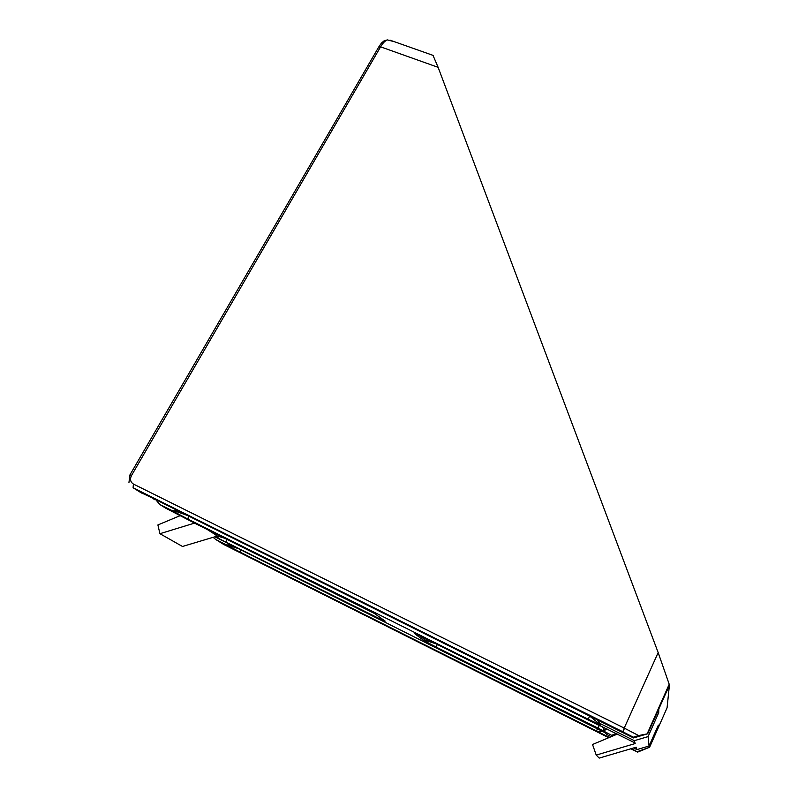 <?xml version="1.0" encoding="UTF-8"?>
<svg xmlns="http://www.w3.org/2000/svg" width="798" height="798" viewBox="0 0 798 798"><rect width="100%" height="100%" fill="white"/><g stroke="black" fill="none" stroke-linecap="round" stroke-linejoin="round"><path stroke-width="1.2" d="M178.203 510.75L173.455 511.428L172.348 510.73L174.443 510.85L188.069 515.678M188.388 515.837L188.039 519.159L173.455 511.428M229.674 545.732L238.881 548.805M609.393 737.432L240.477 552.306L240.717 549.722M214.822 536.805L605.642 732.983M155.101 499.329L633.542 737.951L633.323 737.202L622.819 731.766L624.226 728.075L638.59 735.557L633.323 737.202M433.025 55.371L438.122 67.331L658.17 652.584L669.203 684.265L669.402 685.352L647.687 733.781L638.59 735.557M172.348 510.73L159.829 504.506L165.575 508.097L196.837 524.286L374.511 613.492L385.235 621.173L379.259 618.59L215.121 536.715M599.877 725.621L634.979 742.898L635.168 743.556L596.216 755.088L599.218 758.1L636.225 747.187L636.934 749.591L633.642 747.945M611.138 736.694L606.5 734.379L604.894 732.534M636.196 747.197L636.395 747.776L635.597 747.377M612.854 735.975L603.049 730.778L607.537 729.173M602.111 726.559L604.156 729.262L603.049 730.778M599.817 725.641L600.405 725.901M634.979 742.898L634.33 740.674L599.717 723.327L600.774 725.053L588.316 719.307L188.039 519.159M156.697 500.067L140.288 492.276M657.163 712.794L658.699 712.684L648.106 736.594L649.053 746.02L658.37 725.093L658.3 727.626L667.068 707.836L669.402 685.352M658.699 712.684L658.789 709.232M648.106 736.594L634.33 740.674M636.934 749.591L649.053 746.02M599.717 723.327L597.453 719.995M634.929 742.868L635.168 743.556M647.687 733.781L633.542 737.951M378.88 46.753C382.322 41.825 380.756 43.73 384.147 40.788L387.409 39.9L394.571 41.765M227.729 545.573L215.57 539.378L223.709 544.475L608.724 737.711M630.809 748.783L637.662 752.105L631.547 748.564M599.757 729.691L601.901 731.337L598.32 731.856L603.168 731.517M218.123 537.762L215.62 534.82L206.383 528.944M226.861 545.024L230.462 544.585M213.126 537.313L215.57 539.378M637.662 752.105L649.602 747.247L658.3 727.626L657.203 727.706M637.502 751.566L649.602 747.247M165.575 508.097L164.338 507.329M194.832 523.019L159.939 533.692L157.894 524.954L180.408 515.548M216.837 536.196L182.493 546.48L159.939 533.692M596.216 755.088L592.535 744.494L617.363 734.09M174.443 510.85L176.847 510.072M156.069 500.087L159.829 504.506M658.111 709.232L658.779 709.183M387.409 39.9C385.135 40.738 382.89 42.992 380.686 46.663L131.461 475.598C129.775 479.259 130.423 482.072 133.396 484.047L624.226 728.075L658.17 652.584M589.842 716.205L600.774 725.053M596.565 730.968L597.463 728.504M589.513 716.045L588.316 719.307M419.399 635.537L426.112 640.614L436.087 643.836M216.497 535.717L225.525 538.52M374.511 613.492L373.953 613.123M385.235 621.173L384.516 620.654M226.173 541.902L226.472 538.989M424.237 637.911L599.976 725.891M415.509 633.722L424.187 637.881M428.157 639.866L423.778 640.485L414.361 633.413M437.114 644.345L436.406 647.218L423.778 640.485M175.63 511.608L173.535 511.478M240.477 552.306L227.789 545.613M155.021 499.299L153.685 498.989M623.029 731.876L624.475 728.205M438.122 67.331L380.586 46.843L378.621 47.212L129.944 474.89M605.652 733.003L606.5 734.379M602.899 730.549L436.406 647.218M154.952 499.787L153.765 499.039M622.819 731.766L133.096 487.768L141.575 493.074M215.62 534.82L217.136 534.321M228.737 545.144L229.634 545.712L231.53 545.124M616.375 733.591L611.537 735.317M222.612 543.787L223.779 544.505M133.096 487.768L133.396 484.047M128.957 482.471L129.914 474.94L131.461 475.598M379.259 618.59L379.349 616.964M599.079 725.412L598.051 728.195M647.198 733.771L669.203 684.265M433.314 55.471L389.983 40.149"/></g></svg>
